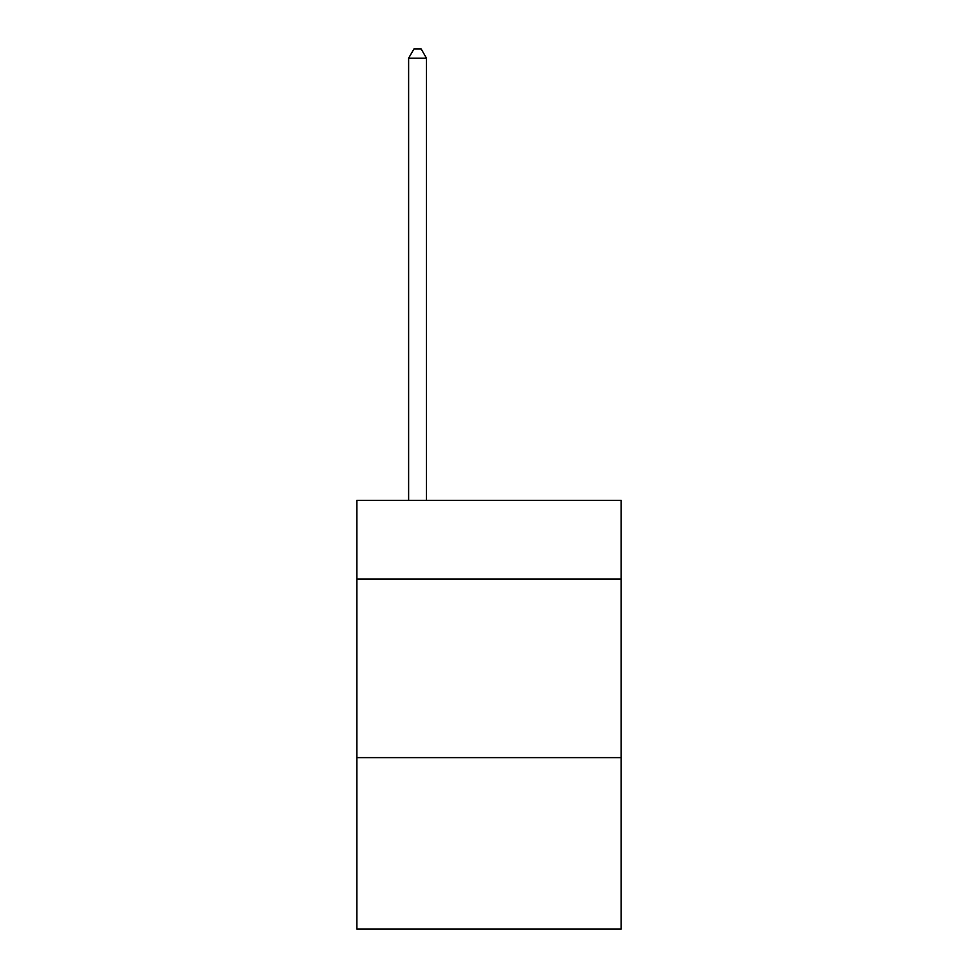<?xml version="1.0" encoding="UTF-8"?>
<svg xmlns="http://www.w3.org/2000/svg" width="978" height="978" viewBox="0 0 978 978"><rect width="100%" height="100%" fill="white"/><g stroke="black" fill="none" stroke-linecap="round" stroke-linejoin="round"><path stroke-width="1.47" d="M621.177 579.025L621.177 500.43L356.823 500.43L356.823 579.025L621.177 579.025L621.177 929.1L356.823 929.1L356.823 579.025M621.177 757.632L356.823 757.632M426.481 500.43L426.481 58.191L408.621 58.191L408.621 500.43M408.621 58.191L413.987 48.9L421.127 48.9L426.481 58.191"/></g></svg>
